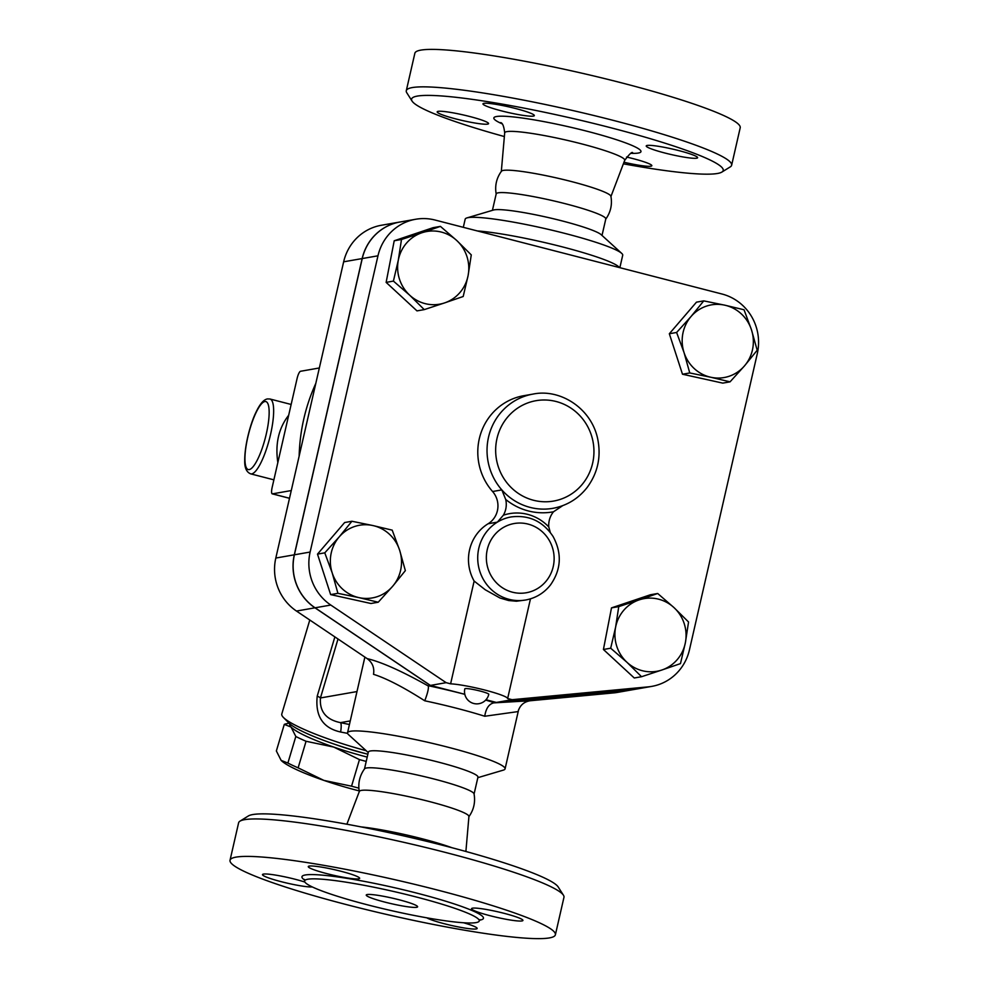 <?xml version="1.0" encoding="UTF-8"?>
<svg xmlns="http://www.w3.org/2000/svg" width="988" height="988" viewBox="0 0 988 988"><rect width="100%" height="100%" fill="white"/><g stroke="black" fill="none" stroke-linecap="round" stroke-linejoin="round"><path stroke-width="1.48" d="M412.07 101.097L406.797 92.798A166.886 17.858 12.9 0 1 406.29 90.711L414.861 53.253A166.886 17.858 12.9 0 1 621.464 82.819A166.886 17.858 12.9 0 1 740.21 127.773L731.639 165.231A166.886 17.858 12.9 0 1 730.268 166.886L721.907 172.06A159.858 17.105 -167.1 0 0 609.485 127.415A159.858 17.105 -167.1 0 0 412.07 101.085A159.858 17.105 -167.1 0 0 504.362 136.554M483.91 103.345A26.355 2.816 12.9 0 1 512.463 107.729A26.355 2.816 12.9 0 1 534.335 115.608A26.355 2.816 12.9 0 1 533.397 116.102A26.355 2.816 12.9 0 1 504.843 111.718A26.355 2.816 12.9 0 1 482.971 103.839A26.355 2.816 12.9 0 1 483.91 103.345M455.937 118.955A26.355 2.816 12.9 0 1 437.19 111.854A26.355 2.816 12.9 0 1 469.819 116.522A26.355 2.816 12.9 0 1 488.566 123.624A26.355 2.816 12.9 0 1 455.937 118.955M626.553 157.043A26.355 2.816 12.9 0 1 651.833 165.725A26.355 2.816 12.9 0 1 650.882 166.219A26.355 2.816 12.9 0 1 623.984 162.23M678.867 150.608A26.355 2.816 12.9 0 1 697.614 157.71A26.355 2.816 12.9 0 1 664.986 153.041A26.355 2.816 12.9 0 1 646.238 145.94A26.355 2.816 12.9 0 1 678.867 150.608M406.29 90.711A166.886 17.858 12.9 0 1 612.893 120.277A166.886 17.858 12.9 0 1 731.639 165.231M623.379 163.823A159.858 17.105 -167.1 0 0 721.907 172.06M496.198 194.167C494.716 185.781 496.47 178.124 501.447 171.208A56.217 6.014 12.9 0 1 570.916 181.422A56.217 6.014 12.9 0 1 610.917 196.279C612.387 204.677 610.646 212.334 605.669 219.237M492.419 210.345L496.198 193.87A56.217 6.014 12.9 0 1 565.791 203.837A56.217 6.014 12.9 0 1 605.792 218.978L602.013 235.453M384.999 902.143A26.355 2.816 12.9 0 1 366.252 895.042A26.355 2.816 12.9 0 1 392.557 898.178A26.355 2.816 12.9 0 1 417.615 906.811A26.355 2.816 12.9 0 1 384.999 902.143M415.516 896.795A89.587 9.584 12.9 0 1 479.266 920.927A89.587 9.584 12.9 0 1 389.766 910.257A89.587 9.584 12.9 0 1 304.6 880.913A89.587 9.584 12.9 0 1 415.516 896.795M436.647 889.83A166.886 17.858 12.9 0 1 555.392 934.772A166.886 17.858 12.9 0 1 388.729 914.925A166.886 17.858 12.9 0 1 230.031 860.264A166.886 17.858 12.9 0 1 436.647 889.83M490.295 915.777A26.355 2.816 12.9 0 1 471.548 908.676A26.355 2.816 12.9 0 1 504.176 913.344A26.355 2.816 12.9 0 1 522.924 920.446A26.355 2.816 12.9 0 1 490.295 915.777M463.545 922.755A26.355 2.816 12.9 0 1 477.142 928.461A26.355 2.816 12.9 0 1 476.191 928.955A26.355 2.816 12.9 0 1 451.689 925.521A26.355 2.816 12.9 0 1 426.841 917.84M312.27 886.94A26.355 2.816 12.9 0 1 281.247 881.691A26.355 2.816 12.9 0 1 262.499 874.59A26.355 2.816 12.9 0 1 295.128 879.258A26.355 2.816 12.9 0 1 304.884 882.062M358.706 878.838A26.355 2.816 12.9 0 1 330.153 874.466A26.355 2.816 12.9 0 1 308.281 866.587A26.355 2.816 12.9 0 1 309.219 866.081A26.355 2.816 12.9 0 1 337.773 870.465A26.355 2.816 12.9 0 1 359.644 878.344A26.355 2.816 12.9 0 1 358.706 878.838M485.997 699.763L496.384 702.443L632.431 689.624A49.19 47.399 80.1 0 0 636.037 689.142L651.759 686.388A49.19 47.399 -99.9 0 1 648.165 686.87L512.105 699.689L507.634 698.528A31.616 3.384 12.9 0 0 485.133 690.13A31.616 3.384 12.9 0 0 450.602 683.832L474.141 581.067L485.293 589.799L499.94 597.987L508.622 600.531L516.465 601.223L525.665 600C535.792 598.086 544.092 593.047 550.551 584.859C561.283 569.36 562.11 553.218 553.058 536.459C542.881 521.232 528.901 514.723 511.117 516.934A42.163 40.632 80.1 0 0 497.372 522.133A42.163 40.632 80.1 0 0 480.341 572.855A42.163 40.632 80.1 0 0 525.665 600M496.384 702.443L512.105 699.689M230.031 860.264L238.614 822.806A166.886 17.858 12.9 0 1 239.985 821.152A166.886 17.858 12.9 0 1 445.218 852.372A166.886 17.858 12.9 0 1 563.444 895.227A166.886 17.858 12.9 0 1 563.963 897.314L555.392 934.772M563.444 895.227L558.183 886.94A159.858 17.105 -167.1 0 0 444.933 845.889A159.858 17.105 -167.1 0 0 248.334 815.977L239.985 821.152M346.874 824.214L359.36 791.376A56.217 6.014 12.9 0 1 428.928 801.429A56.217 6.014 12.9 0 1 468.93 816.483L465.891 851.471M359.323 791.759C357.854 783.361 359.607 775.716 364.584 768.8A56.217 6.014 12.9 0 1 434.053 779.013A56.217 6.014 12.9 0 1 474.055 793.87C475.524 802.256 473.771 809.913 468.794 816.829M288.669 415.269C278.665 428.113 275.059 443.884 277.838 462.582M359.175 790.882A66.752 9.757 -163.4 0 1 323.842 780.384L351.555 786.189A72.902 10.646 16.6 0 0 358.866 788.14M281.123 760.377L281.234 760.488A66.752 9.757 -163.4 0 0 323.842 780.384L298.129 767.849A72.902 10.646 16.6 0 1 287.891 763.057L281.123 760.377L276.356 750.966L284.285 724.389A72.902 10.646 -163.4 0 1 285.952 723.858L289.039 723.179M366.215 761.415A72.902 10.646 -163.4 0 1 359.471 759.599L333.759 747.076A66.752 9.757 16.6 0 0 367.203 757.092M295.82 736.48L291.052 727.069A66.752 9.757 16.6 0 0 333.759 747.076L306.058 741.272A72.902 10.646 -163.4 0 1 295.82 736.48L287.891 763.057M289.842 723.92A66.752 9.757 16.6 0 0 291.052 727.069L284.285 724.389M306.058 741.272L298.129 767.849M359.471 759.599L351.555 786.189M336.34 744.841A47.436 6.928 16.6 0 0 367.388 754.091M744.483 365.893L730.046 381.85L710.767 377.243A36.889 35.543 80.1 0 0 744.483 365.893A36.889 35.543 80.1 0 0 751.485 329.856L757.191 350.246L744.483 365.893M689.76 372.958L684.042 352.568A36.889 35.543 80.1 0 0 710.767 377.243L689.76 372.958L682.486 374.23L669.333 333.746L676.607 332.474L691.044 316.518A36.889 35.543 80.1 0 0 684.042 352.568L676.607 332.474M724.76 305.168L744.038 309.763L751.485 329.856A36.889 35.543 80.1 0 0 724.76 305.168A36.889 35.543 80.1 0 0 691.044 316.518L703.752 300.883L724.76 305.168M626.985 662.318L610.683 648.214L615.598 627.257A36.889 35.543 80.1 0 0 626.985 662.318A36.889 35.543 80.1 0 0 661.874 670.012L641.545 676.718L626.985 662.318M618.76 606.607L639.1 599.901A36.889 35.543 80.1 0 0 615.598 627.257L618.76 606.607L611.498 607.879L650.425 594.764L657.699 593.492L673.989 607.595A36.889 35.543 80.1 0 0 639.1 599.901L657.699 593.492M685.388 642.657L680.473 663.615L661.874 670.012A36.889 35.543 80.1 0 0 685.388 642.657A36.889 35.543 80.1 0 0 673.989 607.595L688.55 621.995L685.388 642.657M339.205 536.904L351.913 521.256L372.933 525.554A36.889 35.543 80.1 0 0 339.205 536.904A36.889 35.543 80.1 0 0 332.215 572.941L324.768 552.848L339.205 536.904M392.211 530.148L399.646 550.242A36.889 35.543 80.1 0 0 372.933 525.554L392.211 530.148M405.352 570.632L392.656 586.279A36.889 35.543 80.1 0 0 399.646 550.242L405.352 570.632M358.94 597.629L337.921 593.331L332.215 572.941A36.889 35.543 80.1 0 0 358.94 597.629A36.889 35.543 80.1 0 0 392.656 586.279L378.219 602.223L358.94 597.629M669.333 333.746L696.478 302.155L703.752 300.883M682.486 374.23L722.771 383.122L730.046 381.85M610.683 648.214L603.421 649.486L634.271 677.99L641.545 676.718M378.219 602.223L370.945 603.495L330.647 594.603L337.921 593.331M330.647 594.603L317.494 554.12L324.768 552.848M317.494 554.12L344.639 522.529L351.913 521.256M603.421 649.486L611.498 607.879M480.045 691.02A12.301 1.321 12.9 0 1 488.788 694.329A12.301 12.301 0 0 1 474.067 703.567A12.301 12.301 0 0 1 464.817 688.834A12.301 1.321 12.9 0 1 480.045 691.02M530.47 598.839L507.634 698.528M456.715 240.479L471.276 254.892L468.102 275.541A36.889 35.543 80.1 0 0 456.715 240.479A36.889 35.543 80.1 0 0 421.814 232.785L440.426 226.388L456.715 240.479M463.199 296.499L444.6 302.908A36.889 35.543 80.1 0 0 468.102 275.541L463.199 296.499M424.26 309.615L409.699 295.202A36.889 35.543 80.1 0 0 444.6 302.908L424.26 309.615L416.985 310.887L386.135 282.383L394.212 240.763L401.486 239.491L421.814 232.785A36.889 35.543 80.1 0 0 398.312 260.14L401.486 239.491M393.409 281.098L398.312 260.14A36.889 35.543 80.1 0 0 409.699 295.202L393.409 281.098L386.135 282.383M394.212 240.763L433.152 227.66L440.426 226.388M550.291 532.421L548.772 526.925A45.67 44.015 80.1 0 0 503.361 515.217L497.372 522.133L488.121 523.751A21.081 20.316 80.1 0 0 492.58 491.518A57.971 55.859 -99.9 0 1 480.687 433.732A57.971 55.859 -99.9 0 1 523.714 395.719L532.964 394.101A57.971 55.859 80.1 0 0 489.925 432.114A57.971 55.859 80.1 0 0 501.83 489.9L505.708 499.446A61.491 59.243 80.1 0 0 553.515 511.772A21.081 20.316 80.1 0 0 548.772 526.925M474.141 581.067A42.163 40.632 -99.9 0 1 488.121 523.751M503.361 515.217A21.081 20.316 80.1 0 0 505.708 499.446M553.515 511.772L562.765 505.609A57.971 55.859 80.1 0 1 552.959 508.314C566.84 505.695 578.215 498.779 587.082 487.553C597.876 472.894 601.383 456.518 597.604 438.425C590.997 407.883 559.875 388.395 532.964 394.101M530.494 700.727L493.679 702.888C488.875 704.111 485.898 708.569 484.75 716.251L518.045 711.595C519.923 705.247 524.072 701.628 530.494 700.727L613.844 692.884A49.19 47.399 80.1 0 0 617.438 692.403L635.939 689.155A49.19 47.399 -99.9 0 1 635.939 689.155A49.19 47.399 -99.9 0 1 632.345 689.649L496.285 702.456L485.96 699.788M450.602 683.832L446.131 682.671L330.795 605.051A49.19 47.399 -99.9 0 1 310.121 552.045L377.972 255.806A49.19 47.399 -99.9 0 1 415.664 219.262L399.942 222.016A49.19 47.399 80.1 0 0 362.25 258.56L294.399 554.799A49.19 47.399 80.1 0 0 315.073 607.805L430.41 685.425L464.817 694.292L430.323 685.45L314.974 607.818A49.19 47.399 -99.9 0 1 294.301 554.811L362.151 258.572A49.19 47.399 -99.9 0 1 399.844 222.028A49.19 47.399 -99.9 0 1 399.893 222.016M415.664 219.262A49.19 47.399 -99.9 0 1 435.066 220.04L722.043 294.029A49.19 47.399 -99.9 0 1 757.302 353.605L689.451 649.845A49.19 47.399 -99.9 0 1 651.759 686.388M430.41 685.425L446.131 682.671M291.287 490.456A7.027 1.717 104.5 0 1 290.941 490.616L272.453 493.852A7.027 1.717 104.5 0 1 272.256 493.852A7.027 1.717 104.5 0 1 272.157 487.368L297.116 378.404A7.027 1.717 104.5 0 1 300.525 371.278L319.025 368.03A7.027 1.717 104.5 0 1 319.21 368.042A7.027 1.717 104.5 0 1 319.322 368.079L319.21 368.042M493.679 702.888L494.519 702.764A94.86 10.152 -167.1 0 0 485.688 700.097M430.323 685.45L428.36 686.043C428.73 688.611 427.532 693.527 424.754 700.788A80.806 8.645 12.9 0 1 456.481 708.223A80.806 8.645 12.9 0 1 484.75 716.251M399.844 222.028L381.356 225.264A49.19 47.399 80.1 0 0 343.651 261.808L275.813 558.047A49.19 47.399 80.1 0 0 296.474 611.053L367.141 658.613C372.451 662.528 374.576 667.765 373.513 674.322C386.246 678.287 403.326 687.117 424.754 700.788M496.285 702.456L494.519 702.764M368.24 752.584L348.566 734.664A80.806 8.645 12.9 0 1 347.541 732.775A80.806 8.645 12.9 0 1 447.576 747.101A80.806 8.645 12.9 0 1 505.078 768.862A80.806 8.645 12.9 0 1 503.337 770.121L477.822 777.68M463.31 227.314L465.175 219.175A80.806 8.645 12.9 0 1 466.916 217.916A80.806 8.645 12.9 0 1 565.21 233.489A80.806 8.645 12.9 0 1 621.687 253.36A80.806 8.645 12.9 0 1 622.712 255.25L619.859 267.686M299.154 456.11A182.694 176.049 -99.9 0 1 315.802 383.418M349.431 724.513L340.452 722.636C326.077 719.647 319.408 711.422 320.445 697.96A10.535 1.544 16.6 0 0 317.222 696.145C315.11 716.127 322.903 728.094 340.613 732.009L347.578 733.368M350.258 720.919L340.452 722.636A10.535 2.297 -78.5 0 1 340.613 732.009M366.165 750.707A77.299 11.288 -163.4 0 1 283.42 717.473A77.299 11.288 -163.4 0 1 281.79 713.978L309.787 620.007M283.42 717.473L288.867 723.006A70.272 10.263 16.6 0 0 367.857 754.215M466.916 217.916L493.506 210.024A56.217 6.014 12.9 0 1 561.888 220.855A56.217 6.014 12.9 0 1 601.173 234.687L621.687 253.36M364.498 768.923L368.363 752.029A56.217 6.014 12.9 0 1 437.956 761.995A56.217 6.014 12.9 0 1 477.957 777.136L474.079 794.019M501.904 123.735A75.483 8.077 12.9 0 1 510.413 116.646A75.483 8.077 12.9 0 1 587.267 131.305A75.483 8.077 12.9 0 1 631.184 153.35M632.728 152.831C632.184 151.423 629.504 153.943 624.688 160.377A61.565 6.583 -167.1 0 0 580.919 143.692A61.565 6.583 -167.1 0 0 504.683 132.886C503.979 126.513 502.657 123.08 500.731 122.598L500.743 122.611M479.6 920.137A93.107 9.966 -167.1 0 0 417.22 893.226A93.107 9.966 -167.1 0 0 304.637 880.073M632.431 689.624L648.165 686.87M451.948 847.716A61.565 6.583 -167.1 0 0 421.753 838.664A61.565 6.583 -167.1 0 0 361.052 826.894M264.833 401.536A35.136 8.608 104.5 0 1 261.141 451.207A35.136 8.608 104.5 0 1 245.123 454.011A35.136 8.608 104.5 0 1 264.833 401.536M250.68 473.857A38.643 9.46 -75.5 0 0 269.489 438.796A38.643 9.46 -75.5 0 0 269.971 399.004L267.526 398.917C263.722 399.485 259.856 404.006 255.904 412.453C250.853 422.555 244.616 444.575 244.728 460.556C244.518 467.744 246.506 472.178 250.68 473.857L273.886 479.835M492.58 491.518L501.83 489.9A57.971 55.859 80.1 0 0 552.959 508.314M512.439 592.195A35.136 33.851 -99.9 0 1 492.654 537.398A35.136 33.851 -99.9 0 1 548.896 539.769A35.136 33.851 -99.9 0 1 547.834 578.882A35.136 33.851 -99.9 0 1 512.439 592.195M533.495 500.261A50.944 49.091 -99.9 0 1 508.659 484.886A50.944 49.091 -99.9 0 1 524.813 404.129A50.944 49.091 -99.9 0 1 593.739 446.774A50.944 49.091 -99.9 0 1 533.495 500.261M362.25 258.56L377.972 255.806M315.073 607.805L330.795 605.051M294.399 554.799L310.121 552.045M289.496 498.248L272.453 493.852M464.817 694.342A94.86 10.152 -167.1 0 0 463.298 693.947A94.86 10.152 -167.1 0 0 428.545 685.758M428.36 686.043L428.014 685.845C401.931 671.161 381.64 662.084 367.141 658.613M632.345 689.649L613.844 692.884M619.39 267.563A80.806 8.645 -167.1 0 0 562.16 246.827A80.806 8.645 -167.1 0 0 477.315 230.933M356.977 691.563L320.445 697.96L338.007 639.001M334.87 636.902L317.222 696.145M314.974 607.818L296.474 611.053M294.301 554.811L275.813 558.047M362.151 258.572L343.651 261.808M610.893 196.649L624.688 160.377M501.311 171.554L504.683 132.886M479.266 920.927L480.082 919.643M304.428 879.406L304.6 880.926M291.151 404.463L269.971 399.004M289.496 498.298L272.256 493.852M505.078 768.862L518.638 709.656M347.541 732.775L364.881 657.094"/></g></svg>
